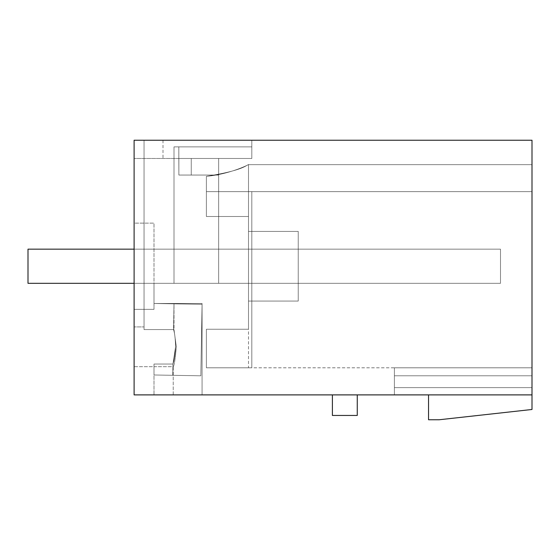 <?xml version="1.0" encoding="UTF-8"?>
<svg xmlns="http://www.w3.org/2000/svg" width="560" height="560" viewBox="0 0 560 560"><rect width="100%" height="100%" fill="white"/><g stroke="black" fill="none" stroke-linecap="round" stroke-linejoin="round"><path stroke-width="0.42" stroke-dasharray="2.8 2.1" d="M298.235 249.165L218.659 249.165L298.235 249.165L218.659 249.165L218.659 283.318L218.659 175.056L178.871 175.056L178.822 146.874L173.999 146.874L251.818 146.874L251.818 140.238L144.053 140.238L144.053 329.581L173.999 329.581L173.999 303.478L202.076 303.478L154 303.478L154 223.132L134.106 223.132L134.106 158.473L251.818 158.473L251.818 140.238L251.818 158.473L251.818 140.238L144.053 140.238L144.053 329.581L144.053 326.921L144.053 329.581L173.999 329.581L176.33 346.815C175.287 358.897 174.251 365.533 173.229 366.709L173.229 394.891L202.076 394.891L134.106 394.891L134.106 140.238L251.818 140.238L144.053 140.238L251.818 140.238L144.053 140.238L251.818 140.238L144.053 140.238L251.818 140.238L144.053 140.238L251.818 140.238L251.818 158.473L251.818 140.238L134.106 140.238L134.106 158.473L178.871 158.473L178.871 175.056L218.659 175.056L178.871 175.056L218.659 175.056L178.871 175.056L178.871 158.473L178.871 175.056L218.659 175.056L178.871 175.056L218.659 175.056L178.871 175.056L178.871 158.473L178.871 175.056L178.871 158.473L178.871 175.056L218.659 175.056L178.871 175.056L178.871 158.473L178.871 175.056L178.871 158.473L178.871 175.056L218.659 175.056L178.871 175.056L178.822 158.473L251.818 158.473L251.818 140.238L144.053 140.238L251.818 140.238L251.818 146.874L251.818 140.238L251.818 146.874L251.818 140.238L251.818 146.874L251.818 140.238L251.818 146.874L173.999 146.874L251.818 146.874L173.999 146.874L251.818 146.874L173.999 146.874L251.818 146.874L173.999 146.874L251.818 146.874L251.818 158.473L251.818 146.874L173.999 146.874L251.818 146.874L173.999 146.874L251.818 146.874L251.818 158.473L251.818 146.874L173.999 146.874L251.818 146.874L173.999 146.874L251.818 146.874L251.818 158.473L251.818 146.874L173.999 146.874L251.818 146.874L173.999 146.874L251.818 146.874L251.818 158.473L251.818 146.874L173.999 146.874L178.822 146.874L178.871 175.056L178.871 158.473L178.871 175.056L218.659 175.056L178.871 175.056L178.822 158.473L251.818 158.473L162.995 158.473L178.871 158.473L178.871 175.056L178.871 158.473L178.871 175.056L218.659 175.056L178.871 175.056L178.822 158.473L178.871 175.056L178.871 158.473L178.871 175.056L218.659 175.056L178.871 175.056L218.659 175.056L178.871 175.056L218.659 175.056L218.659 158.473L218.659 283.318L154 283.318L173.999 283.318L173.999 146.874L173.999 283.318L218.659 283.318L154 283.318L173.999 283.318L154 283.318L173.999 283.318L173.999 146.874L173.999 283.318L218.659 283.318L154 283.318L173.999 283.318L154 283.318L173.999 283.318L173.999 146.874L173.999 283.318L218.659 283.318L218.659 175.056L218.659 283.318L218.659 249.165L298.235 249.165L218.659 249.165L218.659 283.318L154 283.318L173.999 283.318L173.999 146.874L173.999 283.318L218.659 283.318L218.659 158.473L191.247 158.473L191.247 175.056L178.871 175.056L178.822 146.874L178.822 158.473L251.818 158.473L178.822 158.473L178.871 175.056L218.659 175.056L218.659 158.473L191.247 158.473L218.659 158.473L218.659 283.318L218.659 249.165L298.235 249.165L218.659 249.165L218.659 283.318L154 283.318L154 303.478L173.999 303.478L173.999 329.581L176.33 346.815C175.287 358.897 174.251 365.533 173.229 366.709L154 366.709L154 364.042L154 374.983L200.83 375.802L154 374.983L200.83 375.802L154 374.983L200.83 375.802L154 374.983L200.83 375.802L154 374.983L154 364.042L154 374.983L154 364.042L154 374.983L154 364.042L154 374.983L154 364.042L154 374.983L154 364.042L172.949 364.042L154 364.042L172.949 364.042L154 364.042L172.949 364.042L172.753 375.312L200.83 375.802L172.753 375.312L172.949 364.042L154 364.042L172.949 364.042L172.753 375.312L172.949 364.042L154 364.042L154 394.891L154 364.042L154 366.709L154 364.042L154 366.709L154 364.042L154 366.709L134.106 366.709L134.106 326.921L134.106 366.709L134.106 326.921L134.106 366.709L134.106 326.921L134.106 366.709L134.106 326.921L134.106 366.709L134.106 326.921L134.106 366.709L173.229 366.709L173.229 394.891L202.076 394.891L202.076 303.478L202.076 394.891L134.106 394.891L134.106 223.132L154 223.132L154 309.344L154 303.478L202.076 303.478L202.076 394.891L202.076 303.478L154 303.478L154 283.318L154 303.485L173.999 303.835L173.551 329.581L144.053 329.581L144.053 326.921L144.053 329.581L173.551 329.581L144.053 329.581L144.053 326.921L144.053 329.581L173.551 329.581L144.053 329.581L144.053 326.921L144.053 329.581L173.551 329.581L144.053 329.581L144.053 326.921L144.053 329.581L173.551 329.581L144.053 329.581L144.053 140.238L144.053 329.581L144.053 140.238L144.053 329.581L144.053 140.238L144.053 329.581L144.053 140.238L144.053 329.581L144.053 140.238L144.053 329.581L173.551 329.581C174.72 333.27 175.399 339.01 175.581 346.815L172.949 364.042L172.753 375.312L172.949 364.042L154 364.042L172.949 364.042L172.753 375.312L172.949 364.042L172.753 375.312L172.949 364.042L175.581 346.815C175.399 339.01 174.72 333.27 173.551 329.581L173.999 303.835L154 303.485L154 283.318L154 303.485L202.076 304.325L200.83 375.802L202.076 304.325L173.999 303.835L173.551 329.581C174.713 333.221 175.385 338.968 175.581 346.815C175.112 354.669 174.237 360.409 172.949 364.042L175.581 346.815C175.399 339.01 174.72 333.27 173.551 329.581L173.999 303.835L154 303.485L154 283.318L154 303.485L202.076 304.325L200.83 375.802L202.076 304.325L173.999 303.835L173.551 329.581C174.713 333.221 175.385 338.968 175.581 346.815C175.112 354.669 174.237 360.409 172.949 364.042L175.581 346.815C175.399 339.01 174.72 333.27 173.551 329.581L173.999 303.835L154 303.485L154 283.318L154 303.485L202.076 304.325L200.83 375.802L202.076 304.325L173.999 303.835L173.551 329.581C174.713 333.221 175.385 338.968 175.581 346.815C175.112 354.669 174.237 360.409 172.949 364.042L175.581 346.815C175.399 339.01 174.72 333.27 173.551 329.581L173.999 303.835L154 303.485L154 283.318L154 303.485L202.076 304.325L200.83 375.802L202.076 304.325L173.999 303.835L173.551 329.581C174.713 333.221 175.385 338.968 175.581 346.815C175.112 354.669 174.237 360.409 172.949 364.042L175.581 346.815C175.399 339.01 174.72 333.27 173.551 329.581L173.999 303.835L154 303.485L154 283.318L173.999 283.318L173.999 146.874L173.999 283.318L218.659 283.318L218.659 158.473L178.822 158.473L178.822 146.874L178.822 158.473L251.818 158.473L178.822 158.473L178.871 175.056L218.659 175.056L218.659 283.318L218.659 249.165L298.235 249.165L218.659 249.165L218.659 283.318L173.999 283.318L173.999 146.874L173.999 283.318L218.659 283.318L218.659 158.473L218.659 283.318L218.659 249.165L298.235 249.165L218.659 249.165L218.659 283.318L173.999 283.318L218.659 283.318L218.659 158.473L178.871 158.473L178.871 175.056L191.247 175.056L191.247 158.473L178.871 158.473L218.659 158.473L218.659 283.318L218.659 249.165L298.235 249.165L218.659 249.165L218.659 283.318L218.659 158.473L191.247 158.473L191.247 175.056L191.247 158.473L178.871 158.473L218.659 158.473L218.659 283.318L218.659 249.165L298.235 249.165L298.235 283.318L218.659 283.318L298.235 283.318L298.235 249.165L298.235 283.318L218.659 283.318L298.235 283.318L298.235 249.165L298.235 283.318L218.659 283.318L298.235 283.318L298.235 249.165L298.235 283.318L218.659 283.318L298.235 283.318L298.235 249.165L298.235 283.318L218.659 283.318L298.235 283.318L298.235 249.165L298.235 283.318L218.659 283.318L298.235 283.318L298.235 249.165L298.235 283.318L218.659 283.318L298.235 283.318L298.235 249.165M298.235 301.077L298.235 231.406L298.235 301.077L298.235 231.406L298.235 301.077L298.235 231.406L298.235 301.077L298.235 231.406L298.235 301.077L298.235 231.406L298.235 301.077L298.235 231.406L298.235 301.077L298.235 231.406L298.235 301.077L248.5 301.077L248.5 231.406L298.235 231.406L248.5 231.406L248.5 301.077L298.235 301.077L248.5 301.077L248.5 231.406L248.5 301.077L248.5 231.406L298.235 231.406L248.5 231.406L248.5 301.077L298.235 301.077L248.5 301.077L248.5 231.406L248.5 301.077L248.5 231.406L298.235 231.406L248.5 231.406L248.5 301.077L298.235 301.077L248.5 301.077L248.5 231.406L248.5 301.077L248.5 231.406L298.235 231.406M532 164.675L248.5 164.675L248.5 216.503L248.5 164.675L532 164.675L248.5 164.675L248.5 216.503L248.5 164.675L532 164.675L248.5 164.675L248.5 216.503L248.5 164.675L532 164.675L248.5 164.675L248.5 216.503L206.388 216.503L248.5 216.503L206.388 216.503L248.5 216.503L206.388 216.503L248.5 216.503L206.388 216.503L248.5 216.503L206.388 216.503L248.5 216.503L206.388 216.503L248.5 216.503L206.388 216.503L248.5 216.503L206.388 216.503L206.388 176.337L206.388 216.503L206.388 191.632L251.818 191.632L251.818 367.801L251.818 191.632L206.388 191.632L206.388 216.503L248.5 216.503L206.388 216.503L206.388 176.337L206.388 216.503L206.388 191.632L532 191.632L251.818 191.632L251.818 367.801L251.818 191.632L206.388 191.632L206.388 216.503L248.5 216.503L206.388 216.503L206.388 176.337L206.388 216.503L206.388 191.632L532 191.632L251.818 191.632L251.818 367.801L251.818 191.632L206.388 191.632L206.388 216.503L248.5 216.503L206.388 216.503L206.388 176.337L206.388 216.503L206.388 191.632L532 191.632L251.818 191.632L251.818 367.801L251.818 191.632L206.388 191.632L206.388 216.503L248.5 216.503L206.388 216.503L206.388 176.337L206.388 216.503L206.388 191.632L532 191.632L251.818 191.632L251.818 367.801L251.818 191.632L206.388 191.632L206.388 216.503L248.5 216.503L206.388 216.503L206.388 176.337C227.241 172.97 240.751 169.323 246.911 165.389C254.653 161.168 234.591 173.733 206.388 176.337C227.241 172.97 240.751 169.323 246.911 165.389C254.653 161.168 234.591 173.733 206.388 176.337L206.388 216.503L248.5 216.503L206.388 216.503L206.388 176.337C227.241 172.97 240.751 169.323 246.911 165.389C254.653 161.168 234.591 173.733 206.388 176.337C227.241 172.97 240.751 169.323 246.911 165.389C254.653 161.168 234.591 173.733 206.388 176.337L206.388 191.632L206.388 176.337C227.241 172.97 240.751 169.323 246.911 165.389C254.653 161.168 234.591 173.733 206.388 176.337C227.241 172.97 240.751 169.323 246.911 165.389C254.653 161.168 234.591 173.733 206.388 176.337L206.388 191.632L206.388 176.337C227.241 172.97 240.751 169.323 246.911 165.389C254.653 161.168 234.591 173.733 206.388 176.337C227.241 172.97 240.751 169.323 246.911 165.389C254.653 161.168 234.591 173.733 206.388 176.337L206.388 191.632L206.388 176.337C227.241 172.97 240.751 169.323 246.911 165.389C254.653 161.168 234.591 173.733 206.388 176.337C227.241 172.97 240.751 169.323 246.911 165.389C254.653 161.168 234.591 173.733 206.388 176.337L206.388 191.632L206.388 176.337C227.241 172.97 240.751 169.323 246.911 165.389C254.653 161.168 234.591 173.733 206.388 176.337C227.241 172.97 240.751 169.323 246.911 165.389C254.653 161.168 234.591 173.733 206.388 176.337L206.388 191.632L206.388 176.337C227.241 172.97 240.751 169.323 246.911 165.389C254.653 161.168 234.591 173.733 206.388 176.337C227.241 172.97 240.751 169.323 246.911 165.389C254.653 161.168 234.591 173.733 206.388 176.337L206.388 191.632L206.388 176.337L206.388 191.632L532 191.632L251.818 191.632L532 191.632L251.818 191.632L251.818 367.801L251.818 191.632L532 191.632L251.818 191.632L532 191.632L532 164.675L532 367.801L532 191.632L251.818 191.632L251.818 367.801L206.388 367.801L251.818 367.801L206.388 367.801L251.818 367.801L206.388 367.801L251.818 367.801L206.388 367.801L251.818 367.801L206.388 367.801L251.818 367.801L206.388 367.801L251.818 367.801L251.818 191.632L251.818 367.801L206.388 367.801L532 367.801L532 394.891L532 387.618L532 394.891L532 387.618L532 394.891L532 387.618L532 394.891L532 387.618L532 394.891L532 387.618L532 394.891L532 387.618L532 394.891L428.547 394.891L532 394.891L532 140.238L134.106 140.238L134.106 394.891L532 394.891L428.547 394.891L428.547 419.762L439.159 419.762L532 409.479L532 367.801L532 375.781L532 367.801L251.818 367.801L251.818 191.632L206.388 191.632L206.388 216.503L248.5 216.503L248.5 329.238L206.388 329.238L248.5 329.238L206.388 329.238L248.5 329.238L206.388 329.238L248.5 329.238L206.388 329.238L206.388 367.801L206.388 329.238L206.388 367.801L206.388 329.238L248.5 329.238L206.388 329.238L206.388 367.801L248.5 367.801L206.388 367.801L248.5 367.801L206.388 367.801L248.5 367.801L206.388 367.801L248.5 367.801L206.388 367.801L248.5 367.801L206.388 367.801L248.5 367.801L206.388 367.801L248.5 367.801L206.388 367.801L206.388 329.238L206.388 367.801L206.388 329.238L248.5 329.238L206.388 329.238L248.5 329.238L206.388 329.238L248.5 329.238L248.5 367.801M248.5 216.503L248.5 329.238L248.5 216.503L248.5 329.238L248.5 216.503L248.5 329.238L206.388 329.238L206.388 367.801L206.388 329.238L206.388 367.801L206.388 329.238L248.5 329.238L206.388 329.238L206.388 367.801L206.388 329.238L206.388 367.801L206.388 329.238L248.5 329.238L248.5 216.503L248.5 329.238L206.388 329.238L248.5 329.238L248.5 216.503L248.5 329.238L206.388 329.238L206.388 367.801L206.388 329.238L206.388 367.801L206.388 329.238L248.5 329.238L206.388 329.238L206.388 367.801L206.388 329.238L206.388 367.801L206.388 329.238L248.5 329.238L248.5 216.503L248.5 329.238L206.388 329.238L248.5 329.238L248.5 216.503L248.5 329.238L206.388 329.238L206.388 367.801L206.388 329.238L206.388 367.801L206.388 329.238L248.5 329.238M154 309.344L134.106 309.344L154 309.344M428.547 394.891L394.394 394.891L394.394 367.801L394.394 387.618L394.394 375.781L532 375.781L394.394 375.781L394.394 387.618L394.394 375.781L532 375.781L394.394 375.781L394.394 387.618L394.394 375.781L532 375.781L394.394 375.781L394.394 387.618L394.394 375.781L532 375.781L394.394 375.781L394.394 387.618L394.394 375.781L532 375.781L394.394 375.781L394.394 387.618L394.394 375.781L532 375.781L394.394 375.781L394.394 387.618L532 387.618L532 375.781L394.394 375.781L532 375.781L532 387.618L394.394 387.618L394.394 394.891L394.394 387.618L532 387.618L394.394 387.618L394.394 394.891L394.394 387.618L532 387.618L394.394 387.618L394.394 394.891L394.394 387.618L532 387.618L394.394 387.618L394.394 394.891L394.394 387.618L532 387.618L394.394 387.618L394.394 394.891L394.394 387.618L532 387.618L394.394 387.618L394.394 394.891L394.394 387.618L532 387.618L394.394 387.618L394.394 394.891L532 394.891M173.229 394.891L154 394.891L173.229 394.891M357.259 394.891L332.388 394.891L332.388 415.45L357.259 415.45L357.259 394.891L332.388 394.891M532 367.801L394.394 367.801L532 367.801M162.995 140.238L162.995 158.473M191.247 158.473L191.247 175.056L191.247 158.473L178.871 158.473L218.659 158.473L191.247 158.473L191.247 175.056L191.247 158.473L178.871 158.473L218.659 158.473L218.659 175.056L218.659 158.473L191.247 158.473L191.247 175.056L191.247 158.473L178.822 158.473L178.822 146.874L178.822 158.473L251.818 158.473L178.822 158.473L178.822 146.874L178.822 158.473L251.818 158.473L178.822 158.473L218.659 158.473L191.247 158.473L191.247 175.056L191.247 158.473L178.871 158.473L191.247 158.473L191.247 175.056L191.247 158.473M134.106 326.921L134.106 346.815L134.106 326.921L144.053 326.921L134.106 326.921M202.076 304.325L200.83 375.802L202.076 304.325L173.999 303.835L202.076 304.325M178.822 158.473L178.822 146.874L178.822 158.473L251.818 158.473L178.822 158.473M248.5 231.406L248.5 301.077M134.106 283.318L500.5 283.318L500.5 249.165L28 249.165L28 283.318L500.5 283.318L500.5 249.165L28 249.165L28 283.318L500.5 283.318L500.5 249.165L28 249.165L28 283.318L500.5 283.318L500.5 249.165L28 249.165L28 283.318L500.5 283.318L500.5 249.165L28 249.165L28 283.318L500.5 283.318L500.5 249.165L28 249.165L28 283.318L500.5 283.318L500.5 249.165L28 249.165L28 283.318L500.5 283.318L500.5 249.165L28 249.165L28 283.318L500.5 283.318L500.5 249.165L28 249.165L28 283.318L500.5 283.318L500.5 249.165L28 249.165L28 283.318L500.5 283.318L500.5 249.165L28 249.165L28 283.318L500.5 283.318L500.5 249.165L28 249.165L28 283.318L500.5 283.318L500.5 249.165L28 249.165L28 283.318L500.5 283.318L500.5 249.165L134.106 249.165"/><path stroke-width="0.84" d="M532 140.238L134.106 140.238L134.106 394.891L532 394.891L532 140.238M428.547 394.891L428.547 419.762L439.159 419.762L532 409.479L532 394.891M332.388 394.891L332.388 415.45L357.259 415.45L357.259 394.891M134.106 283.318L28 283.318L28 249.165L134.106 249.165"/></g></svg>

